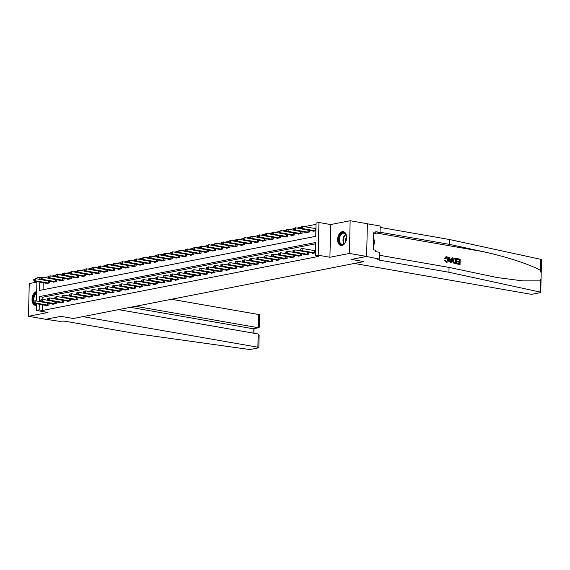 <?xml version="1.0" encoding="UTF-8"?>
<svg xmlns="http://www.w3.org/2000/svg" width="570" height="570" viewBox="0 0 570 570"><rect width="100%" height="100%" fill="white"/><g stroke="black" fill="none" stroke-linecap="round" stroke-linejoin="round"><path stroke-width="0.85" d="M342.278 231.691A7.011 4.403 -80.1 0 0 337.668 238.652A7.011 4.403 -80.1 0 0 340.91 245.499A7.011 4.403 -80.1 0 0 341.964 245.485A7.011 4.403 -80.1 0 0 346.574 238.524A7.011 4.403 -80.1 0 0 343.325 231.677A7.011 4.403 -80.1 0 0 342.278 231.691M36.687 291.534A7.011 4.403 -80.1 0 0 36.672 291.541A7.011 4.403 -80.1 0 0 32.07 298.495A7.011 4.403 -80.1 0 0 35.312 305.342A7.011 4.403 -80.1 0 0 36.359 305.328A7.011 4.403 -80.1 0 0 36.373 305.328M39.772 282.121L39.587 290.415L315.752 236.329L316.051 223.07L318.943 222.507L318.195 255.21L315.31 255.78L315.616 242.521L39.444 296.599L39.337 301.48M330.657 224.552L329.916 257.255L349.396 253.443L366.631 256.45L367.372 223.746L350.137 220.733L330.657 224.552L318.943 222.507M36.9 282.079L29.241 283.575L28.5 316.286L47.98 312.474L36.259 310.429L36.409 303.724M36.979 278.88L37 277.718L39.886 277.155L39.836 279.378M41.731 277.476L39.886 277.155M316.022 224.352L304.223 226.661M300.689 227.352L297.013 228.078M293.479 228.769L289.795 229.489M286.261 230.18L282.585 230.9M279.051 231.591L275.367 232.318M271.833 233.009L268.149 233.729M264.623 234.42L260.939 235.139M257.405 235.83L253.721 236.55M250.194 237.241L246.511 237.968M242.977 238.659L239.293 239.379M235.759 240.07L232.083 240.789M228.549 241.481L224.865 242.207M221.331 242.898L217.655 243.618M214.12 244.309L210.437 245.029M206.903 245.72L203.226 246.44M199.692 247.138L196.009 247.857M192.475 248.548L188.791 249.268M185.264 249.959L181.581 250.679M178.047 251.37L174.363 252.097M170.836 252.788L167.153 253.508M163.618 254.199L159.935 254.918M156.401 255.609L152.724 256.329M149.19 257.027L145.507 257.747M141.973 258.438L138.296 259.158M134.762 259.849L131.079 260.568M127.545 261.26L123.868 261.986M120.334 262.677L116.651 263.397M113.117 264.088L109.433 264.808M105.906 265.499L102.222 266.226M98.688 266.917L95.005 267.636M91.478 268.328L87.794 269.047M84.26 269.738L80.577 270.458M77.043 271.149L73.366 271.876M69.832 272.567L66.148 273.286M62.614 273.978L58.938 274.697M55.404 275.388L51.72 276.115M48.186 276.806L44.51 277.526M349.396 253.443L350.137 220.733M118.603 309.624L258.182 333.992L259.129 335.345L258.851 347.607A2.7 0.492 -178.7 0 1 258.224 347.907L251.384 349.246A2.7 0.492 -178.7 0 1 247.85 349.267L135.774 333.585L65.97 321.394A4.496 0.819 -178.7 0 0 59.643 321.359L45.849 319.271L60.883 316.329L45.735 319.293L28.5 316.286M43.22 282.727L43.063 289.731M46.085 283.226L46.077 283.596L49.54 282.919L49.576 281.167M53.295 281.815L53.288 282.186L56.751 281.509L56.793 279.749M60.513 280.397L60.506 280.775L63.968 280.098L64.004 278.338M67.723 278.987L67.716 279.357L71.179 278.68L71.221 276.927M74.941 277.576L74.934 277.946L78.396 277.269L78.432 275.51M82.158 276.165L82.144 276.536L85.607 275.859L85.65 274.099M89.369 274.747L89.362 275.125L92.825 274.441L92.867 272.688M96.587 273.336L96.572 273.707L100.035 273.03L100.078 271.27M103.797 271.926L103.79 272.296L107.253 271.619L107.295 269.859M111.015 270.508L111.008 270.885L114.47 270.201L114.506 268.449M118.225 269.097L118.218 269.467L121.681 268.791L121.724 267.038M125.443 267.686L125.436 268.057L128.898 267.38L128.934 265.62M132.653 266.268L132.646 266.646L136.109 265.969L136.152 264.209M139.871 264.858L139.864 265.228L143.327 264.551L143.362 262.798M147.081 263.447L147.074 263.817L150.537 263.141L150.58 261.381M154.299 262.036L154.292 262.407L157.755 261.73L157.79 259.97M161.517 260.618L161.502 260.996L164.965 260.312L165.008 258.559M168.727 259.208L168.72 259.578L172.183 258.901L172.226 257.148M175.945 257.797L175.93 258.167L179.393 257.49L179.436 255.731M183.155 256.379L183.148 256.757L186.611 256.08L186.654 254.32M190.373 254.968L190.366 255.339L193.829 254.662L193.864 252.909M197.583 253.557L197.576 253.928L201.039 253.251L201.082 251.491M204.801 252.147L204.794 252.517L208.257 251.84L208.292 250.08M212.012 250.729L212.004 251.106L215.467 250.422L215.51 248.67M219.229 249.318L219.222 249.689L222.685 249.012L222.72 247.259M226.44 247.907L226.433 248.278L229.895 247.601L229.938 245.841M233.657 246.489L233.65 246.867L237.113 246.19L237.148 244.43M240.875 245.079L240.861 245.449L244.323 244.772L244.366 243.019M248.085 243.668L248.078 244.038L251.541 243.362L251.584 241.602M255.303 242.257L255.289 242.628L258.752 241.951L258.794 240.191M262.514 240.839L262.506 241.217L265.969 240.533L266.012 238.78M269.731 239.429L269.724 239.799L273.187 239.122L273.222 237.362M276.942 238.018L276.935 238.388L280.397 237.711L280.44 235.952M284.159 236.6L284.152 236.978L287.615 236.293L287.651 234.541M291.37 235.189L291.363 235.56L294.825 234.883L294.868 233.13M298.587 233.778L298.58 234.149L302.043 233.472L302.079 231.712M305.798 232.361L305.791 232.738L309.254 232.061L309.296 230.301M313.016 230.95L313.008 231.32L315.88 230.764M42.721 304.829L42.593 310.465L318.758 256.379L315.31 255.78M315.581 243.803L42.893 297.205L42.843 299.421M45.579 305.328L45.572 305.698L49.034 305.021L49.077 303.261M52.796 303.91L52.789 304.287L56.252 303.611L56.288 301.851M60.014 302.499L60 302.87L63.462 302.193L63.505 300.44M67.224 301.088L67.217 301.459L70.68 300.782L70.723 299.022M74.442 299.678L74.428 300.048L77.891 299.371L77.933 297.611M81.653 298.26L81.645 298.637L85.108 297.953L85.151 296.201M88.87 296.849L88.863 297.219L92.326 296.543L92.361 294.79M96.081 295.438L96.074 295.809L99.536 295.132L99.579 293.372M103.298 294.02L103.291 294.398L106.754 293.721L106.79 291.961M110.509 292.61L110.502 292.98L113.964 292.303L114.007 290.55M117.726 291.199L117.719 291.569L121.182 290.892L121.218 289.132M124.937 289.788L124.93 290.159L128.392 289.482L128.435 287.722M132.154 288.37L132.147 288.748L135.61 288.064L135.646 286.311M139.372 286.959L139.358 287.33L142.821 286.653L142.863 284.893M146.583 285.549L146.576 285.919L150.038 285.242L150.074 283.482M153.8 284.131L153.786 284.508L157.249 283.824L157.291 282.072M161.011 282.72L161.004 283.091L164.466 282.414L164.509 280.661M168.228 281.309L168.221 281.68L171.684 281.003L171.72 279.243M175.439 279.891L175.432 280.269L178.895 279.592L178.937 277.832M182.657 278.481L182.649 278.851L186.112 278.174L186.148 276.421M189.867 277.07L189.86 277.44L193.323 276.764L193.365 275.004M197.085 275.659L197.078 276.03L200.54 275.353L200.576 273.593M204.295 274.241L204.288 274.619L207.751 273.935L207.793 272.182M211.513 272.831L211.506 273.201L214.968 272.524L215.004 270.771M218.73 271.42L218.716 271.79L222.179 271.113L222.222 269.353M225.941 270.002L225.934 270.38L229.397 269.703L229.432 267.943M233.159 268.591L233.144 268.962L236.607 268.285L236.65 266.532M240.369 267.18L240.362 267.551L243.825 266.874L243.867 265.114M247.587 265.77L247.58 266.14L251.042 265.463L251.078 263.703M254.797 264.352L254.79 264.729L258.253 264.045L258.296 262.293M262.015 262.941L262.008 263.312L265.47 262.635L265.506 260.882M269.225 261.53L269.218 261.901L272.681 261.224L272.724 259.464M276.443 260.112L276.436 260.49L279.899 259.813L279.934 258.053M283.653 258.702L283.646 259.072L287.109 258.395L287.152 256.642M290.871 257.291L290.864 257.661L294.327 256.985L294.362 255.225M298.089 255.88L298.074 256.251L301.537 255.574L301.58 253.814M305.299 254.462L305.292 254.84L308.755 254.156L308.79 252.403M312.517 253.052L312.502 253.422L315.381 252.859M366.631 256.45L351.476 259.421L363.888 261.587L73.295 318.495L82.785 316.635L257.882 347.208L258.182 333.992M329.916 257.255L318.195 255.21M42.593 310.465L39.145 309.859L36.259 310.429M60.883 316.329L73.295 318.495L60.883 316.329M36.473 300.981L36.915 281.623M39.273 304.223L39.145 309.859M42.893 297.205L39.444 296.599M33.267 301.459L33.245 302.342L33.822 302.235L33.844 301.352L33.267 301.459L35.183 300.761L35.133 302.969L48.101 305.207M33.822 302.235L35.133 302.969L33.694 303.247L46.512 305.513M33.844 301.352L35.183 300.761L40.862 301.751M33.245 302.342L33.694 303.247M33.765 279.364L33.744 280.248L34.321 280.134L34.343 279.25L33.765 279.364L35.689 278.659L35.639 280.868L34.193 281.153L47.011 283.411M41.368 279.649L35.689 278.659L34.343 279.25M48.6 283.105L35.639 280.868L34.321 280.134M34.193 281.153L33.744 280.248M135.617 306.29L258.324 327.714L258.623 314.498A2.7 0.492 1.3 0 1 259.592 314.897L259.314 327.159L258.837 327.721L253.073 328.74L130.366 307.315M171.435 299.271L258.623 314.498M258.851 347.607A2.7 0.492 -178.7 0 0 257.882 347.208M258.837 327.721L253.073 328.74L252.973 333.079M457.154 258.623L460.175 259.151L460.054 264.459L457.14 263.946L457.154 263.333L459.491 263.746L459.527 262.115L457.354 261.73L457.361 261.117L459.541 261.502L459.577 259.663L457.14 259.236L456.898 258.673A11.714 7.36 -80.1 0 0 456.798 259.307L459.235 259.728A11.714 7.36 -80.1 0 0 459.085 261.423M457.361 261.117L456.905 261.21A11.714 7.36 -80.1 0 0 456.891 261.822L459.071 262.2A11.714 7.36 -80.1 0 0 459.135 263.682M457.154 263.333L456.812 263.404A11.714 7.36 -80.1 0 0 456.884 263.995L460.054 264.459M454.14 258.217L452.445 260.668L453.178 262.92L456.242 263.789L453.506 262.856L452.908 260.576L454.14 258.217L456.356 258.488L456.242 263.789M446.453 256.778L444.536 258.288L445.555 258.481L444.536 258.288M446.41 257.419L447.514 259.82L447.97 259.728L446.41 257.419M444.971 258.203L446.702 256.735C447.97 257.099 448.59 258.132 448.554 259.827C448.49 261.452 447.835 262.236 446.588 262.171L445.028 260.355L444.607 260.44L446.339 262.221L447.172 262.171L446.339 262.221M448.932 272.253L379.136 260.07A4.496 0.819 1.3 0 1 377.525 259.4A4.496 0.819 1.3 0 1 378.573 258.901L366.517 256.479L351.476 259.421L363.888 261.587L354.39 263.447L529.494 294.013A2.7 0.492 -178.7 0 0 533.292 294.035L540.132 292.695A2.7 0.492 -178.7 0 0 540.759 292.396A2.7 0.492 -178.7 0 0 540.032 292.047L448.932 272.253L449.046 267.416L497.168 277.547L522.747 280.889L540.289 280.882L541.072 278.652L541.187 273.436L540.524 270.501C530.898 264.694 505.476 256.393 482.398 251.52L449.566 244.388L380.04 232.246M448.847 257.177L450.108 262.82L451.027 262.877L450.371 262.763L448.847 257.177L449.466 257.284L449.901 258.994L451.661 259.307L452.167 257.754L452.787 257.861L451.027 262.877M452.167 257.754L451.233 259.393M449.566 244.388L449.673 239.55L380.147 227.409M379.52 255.274L449.046 267.416M540.524 270.501L540.773 259.336L449.673 239.55M379.442 258.73L379.584 252.325L375.345 251.584L375.381 250.166L373.307 249.81L373.699 232.745L375.765 233.109L375.794 231.691L380.033 232.432L380.183 226.026L367.372 223.789M373.678 233.679L380.033 232.432M540.773 259.336A2.7 0.492 1.3 0 1 541.5 259.692L541.187 273.436M373.678 233.515L375.765 233.109M445.555 258.481L446.396 257.355M445.028 260.355L447.03 261.566M446.631 261.566L447.97 259.728M445.89 256.785L446.702 256.735M451.02 261.281L451.476 259.884L450.058 259.642L450.713 262.214L451.012 259.977L451.476 259.884M450.108 259.82L451.012 259.977M455.765 258.994L453.927 259.051L453.485 260.69L454.147 262.699L455.672 263.076L455.416 259.065A11.714 7.36 -80.1 0 0 455.316 263.012M455.416 259.065L453.927 259.051M452.908 260.576L452.445 260.668M457.354 261.73L456.891 261.822M459.527 262.115L459.071 262.2M40.477 300.048L40.456 300.932L41.033 300.817L41.054 299.934L40.477 300.048L42.401 299.343L42.351 301.551L55.311 303.789M41.033 300.817L42.351 301.551L40.905 301.836L53.73 304.102M41.054 299.934L42.401 299.343L48.08 300.333M40.456 300.932L40.905 301.836M47.695 298.637L47.673 299.521L48.251 299.407L48.272 298.523L47.695 298.637L49.611 297.932L49.562 300.141L62.529 302.378M48.251 299.407L49.562 300.141L48.122 300.426L60.94 302.691M48.272 298.523L49.611 297.932L55.29 298.922M47.673 299.521L48.122 300.426M54.905 297.227L54.884 298.11L55.461 297.996L55.482 297.113L54.905 297.227L56.829 296.521L56.779 298.73L69.739 300.967M55.461 297.996L56.779 298.73L55.333 299.015L68.158 301.274M55.482 297.113L56.829 296.521L62.508 297.512M54.884 298.11L55.333 299.015M40.983 277.946L40.962 278.83L41.539 278.723L41.56 277.832L40.983 277.946L42.9 277.248L42.85 279.457L41.41 279.735L54.228 282M48.578 278.238L42.9 277.248L41.56 277.832M55.81 281.694L42.85 279.457L41.539 278.723M41.41 279.735L40.962 278.83M48.194 276.536L48.172 277.419L48.749 277.305L48.771 276.421L48.194 276.536L50.117 275.83L50.067 278.039L48.621 278.324L61.446 280.59M55.796 276.82L50.117 275.83L48.771 276.421M63.028 280.276L50.067 278.039L48.749 277.305M48.621 278.324L48.172 277.419M55.411 275.125L55.39 276.008L55.967 275.894L55.988 275.011L55.411 275.125L57.328 274.419L57.278 276.628L55.839 276.913L68.657 279.179M63.006 275.41L57.328 274.419L55.988 275.011M70.245 278.865L57.278 276.628L55.967 275.894M55.839 276.913L55.39 276.008M62.123 295.809L62.102 296.692L62.679 296.578L62.7 295.695L62.123 295.809L64.04 295.103L63.99 297.319L76.957 299.549M62.679 296.578L63.99 297.319L62.55 297.597L75.368 299.863M62.7 295.695L64.04 295.103L69.718 296.101M62.102 296.692L62.55 297.597M62.622 273.707L62.6 274.597L63.177 274.483L63.199 273.6L62.622 273.707L64.545 273.009L64.495 275.217L63.049 275.495L75.874 277.761M70.224 273.999L64.545 273.009L63.199 273.6M77.456 277.455L64.495 275.217L63.177 274.483M63.049 275.495L62.6 274.597M36.395 304.544A6.071 3.812 99.9 0 1 35.005 304.081A6.071 3.812 99.9 0 1 34.264 303.347M33.381 301.359A6.071 3.812 99.9 0 1 36.658 292.731M36.644 293.415A5.622 3.527 -80.1 0 0 33.951 300.996M35.24 303.518A5.622 3.527 -80.1 0 0 35.504 303.732A5.622 3.527 -80.1 0 0 36.402 304.116M36.679 291.84A6.968 4.375 -80.1 0 0 32.718 298.024A6.968 4.375 -80.1 0 0 34.699 304.9A6.968 4.375 -80.1 0 0 35.81 305.385M340.839 233.899A6.071 3.812 99.9 0 1 346.318 235.681A6.071 3.812 99.9 0 1 345.085 242.742A6.071 3.812 99.9 0 1 344.501 243.468A6.071 3.812 99.9 0 1 339.228 242.328A6.071 3.812 99.9 0 1 340.839 233.899M346.353 235.83A5.622 3.527 -80.1 0 0 343.981 233.208A5.622 3.527 -80.1 0 0 341.323 234.313A5.622 3.527 -80.1 0 0 339.428 240.234A5.622 3.527 -80.1 0 0 342.05 244.281A5.622 3.527 -80.1 0 0 344.708 243.176A5.622 3.527 -80.1 0 0 345.171 242.62M343.81 231.812A6.968 4.375 -80.1 0 0 340.568 233.187A6.968 4.375 -80.1 0 0 338.217 240.49A6.968 4.375 -80.1 0 0 341.416 245.542M373.393 246.226L374.96 242.015L373.571 238.374M373.493 241.758L374.96 242.015M346.524 236.849A4.004 2.515 -80.1 0 0 345.677 241.716M69.333 294.398L69.319 295.281L69.896 295.167L69.91 294.284L69.333 294.398L71.257 293.692L71.207 295.901L84.168 298.139M69.896 295.167L71.207 295.901L69.761 296.186L82.586 298.452M69.91 294.284L71.257 293.692L76.936 294.683M69.319 295.281L69.761 296.186M69.839 272.296L69.818 273.18L70.395 273.066L70.416 272.182L69.839 272.296L71.756 271.591L71.706 273.807L70.267 274.084L83.085 276.35M77.435 272.581L71.756 271.591L70.416 272.182M84.674 276.037L71.706 273.807L70.395 273.066M70.267 274.084L69.818 273.18M76.551 292.987L76.53 293.871L77.107 293.757L77.128 292.873L76.551 292.987L78.475 292.282L78.425 294.49L91.385 296.728M77.107 293.757L78.425 294.49L76.979 294.776L89.796 297.034M77.128 292.873L78.475 292.282L84.146 293.272M76.53 293.871L76.979 294.776M77.05 270.885L77.028 271.769L77.606 271.655L77.627 270.771L77.05 270.885L78.974 270.18L78.924 272.389L77.477 272.674L90.302 274.94M84.652 271.17L78.974 270.18L77.627 270.771M91.884 274.626L78.924 272.389L77.606 271.655M77.477 272.674L77.028 271.769M83.761 291.569L83.747 292.453L84.324 292.346L84.339 291.462L83.761 291.569L85.685 290.871L85.635 293.08L98.596 295.317M84.324 292.346L85.635 293.08L84.196 293.358L97.014 295.623M84.339 291.462L85.685 290.871L91.364 291.861M83.747 292.453L84.196 293.358M84.267 269.475L84.246 270.358L84.823 270.244L84.844 269.361L84.267 269.475L86.184 268.769L86.134 270.978L84.695 271.263L97.513 273.522M91.863 269.76L86.184 268.769L84.844 269.361M99.102 273.215L86.134 270.978L84.823 270.244M84.695 271.263L84.246 270.358M90.979 290.159L90.958 291.042L91.535 290.928L91.556 290.044L90.979 290.159L92.903 289.453L92.853 291.662L105.813 293.899M91.535 290.928L92.853 291.662L91.407 291.947L104.225 294.213M91.556 290.044L92.903 289.453L98.574 290.443M90.958 291.042L91.407 291.947M91.478 268.057L91.464 268.94L92.041 268.833L92.055 267.943L91.478 268.057L93.402 267.351L93.352 269.567L91.905 269.845L104.73 272.111M99.08 268.349L93.402 267.351L92.055 267.943M106.312 271.805L93.352 269.567L92.041 268.833M91.905 269.845L91.464 268.94M98.197 288.748L98.175 289.631L98.752 289.517L98.774 288.634L98.197 288.748L100.113 288.042L100.064 290.251L113.024 292.488M98.752 289.517L100.064 290.251L98.624 290.536L111.442 292.802M98.774 288.634L100.113 288.042L105.792 289.033M98.175 289.631L98.624 290.536M98.696 266.646L98.674 267.53L99.251 267.416L99.273 266.532L98.696 266.646L100.619 265.941L100.569 268.149L99.123 268.434L111.941 270.7M106.291 266.931L100.619 265.941L99.273 266.532M113.53 270.387L100.569 268.149L99.251 267.416M99.123 268.434L98.674 267.53M105.407 287.337L105.386 288.221L105.963 288.107L105.984 287.223L105.407 287.337L107.331 286.632L107.281 288.84L120.242 291.078M105.963 288.107L107.281 288.84L105.835 289.118L118.653 291.384M105.984 287.223L107.331 286.632L113.01 287.622M105.386 288.221L105.835 289.118M105.906 265.235L105.892 266.119L106.469 266.005L106.483 265.121L105.906 265.235L107.83 264.53L107.78 266.739L106.341 267.024L119.159 269.289M113.508 265.52L107.83 264.53L106.483 265.121M120.74 268.976L107.78 266.739L106.469 266.005M106.341 267.024L105.892 266.119M112.625 285.919L112.603 286.803L113.181 286.689L113.202 285.805L112.625 285.919L114.541 285.214L114.492 287.43L127.452 289.66M113.181 286.689L114.492 287.43L113.052 287.708L125.87 289.973M113.202 285.805L114.541 285.214L120.22 286.204M112.603 286.803L113.052 287.708M113.124 263.817L113.102 264.708L113.679 264.594L113.701 263.711L113.124 263.817L115.047 263.119L114.998 265.328L113.551 265.606L126.369 267.871M120.726 264.11L115.047 263.119L113.701 263.711M127.958 267.565L114.998 265.328L113.679 264.594M113.551 265.606L113.102 264.708M119.835 284.508L119.814 285.392L120.391 285.278L120.413 284.394L119.835 284.508L121.759 283.803L121.709 286.012L134.67 288.249M120.391 285.278L121.709 286.012L120.263 286.297L133.088 288.562M120.413 284.394L121.759 283.803L127.438 284.793M119.814 285.392L120.263 286.297M120.341 262.407L120.32 263.29L120.897 263.176L120.918 262.293L120.341 262.407L122.258 261.701L122.208 263.91L120.769 264.195L133.587 266.461M127.937 262.692L122.258 261.701L120.918 262.293M135.168 266.147L122.208 263.91L120.897 263.176M120.769 264.195L120.32 263.29M127.053 283.098L127.032 283.981L127.609 283.867L127.63 282.984L127.053 283.098L128.97 282.392L128.92 284.601L141.887 286.838M127.609 283.867L128.92 284.601L127.48 284.886L140.298 287.145M127.63 282.984L128.97 282.392L134.648 283.383M127.032 283.981L127.48 284.886M127.552 260.996L127.53 261.879L128.108 261.765L128.129 260.882L127.552 260.996L129.476 260.291L129.426 262.499L127.979 262.784L140.797 265.05M135.154 261.281L129.476 260.291L128.129 260.882M142.386 264.737L129.426 262.499L128.108 261.765M127.979 262.784L127.53 261.879M134.263 281.68L134.242 282.563L134.819 282.456L134.841 281.566L134.263 281.68L136.187 280.974L136.137 283.19L149.098 285.428M134.819 282.456L136.137 283.19L134.691 283.468L147.516 285.734M134.841 281.566L136.187 280.974L141.866 281.972M134.242 282.563L134.691 283.468M134.769 259.585L134.748 260.469L135.325 260.355L135.347 259.471L134.769 259.585L136.686 258.88L136.636 261.089L135.197 261.373L148.015 263.632M142.365 259.87L136.686 258.88L135.347 259.471M149.604 263.326L136.636 261.089L135.325 260.355M135.197 261.373L134.748 260.469M141.481 280.269L141.46 281.153L142.037 281.038L142.058 280.155L141.481 280.269L143.398 279.564L143.348 281.772L156.315 284.01M142.037 281.038L143.348 281.772L141.909 282.057L154.727 284.323M142.058 280.155L143.398 279.564L149.076 280.554M141.46 281.153L141.909 282.057M141.98 258.167L141.959 259.051L142.536 258.937L142.557 258.053L141.98 258.167L143.904 257.462L143.854 259.678L142.407 259.956L155.232 262.221M149.582 258.459L143.904 257.462L142.557 258.053M156.814 261.915L143.854 259.678L142.536 258.937M142.407 259.956L141.959 259.051M148.692 278.858L148.677 279.742L149.255 279.628L149.269 278.744L148.692 278.858L150.615 278.153L150.565 280.362L163.526 282.599M149.255 279.628L150.565 280.362L149.119 280.647L161.944 282.912M149.269 278.744L150.615 278.153L156.294 279.143M148.677 279.742L149.119 280.647M149.198 256.757L149.176 257.64L149.753 257.526L149.775 256.642L149.198 256.757L151.114 256.051L151.064 258.26L149.625 258.545L162.443 260.811M156.793 257.041L151.114 256.051L149.775 256.642M164.032 260.497L151.064 258.26L149.753 257.526M149.625 258.545L149.176 257.64M155.909 277.44L155.888 278.331L156.465 278.217L156.486 277.334L155.909 277.44L157.833 276.742L157.783 278.951L170.743 281.188M156.465 278.217L157.783 278.951L156.337 279.229L169.155 281.495M156.486 277.334L157.833 276.742L163.505 277.733M155.888 278.331L156.337 279.229M156.408 255.346L156.387 256.229L156.964 256.115L156.985 255.232L156.408 255.346L158.332 254.64L158.282 256.849L156.835 257.134L169.661 259.4M164.01 255.631L158.332 254.64L156.985 255.232M171.242 259.086L158.282 256.849L156.964 256.115M156.835 257.134L156.387 256.229M163.12 276.03L163.106 276.913L163.683 276.799L163.697 275.916L163.12 276.03L165.043 275.324L164.994 277.533L177.954 279.77M163.683 276.799L164.994 277.533L163.554 277.818L176.372 280.084M163.697 275.916L165.043 275.324L170.722 276.315M163.106 276.913L163.554 277.818M163.626 253.928L163.604 254.811L164.181 254.705L164.203 253.821L163.626 253.928L165.542 253.23L165.492 255.438L164.053 255.716L176.871 257.982M171.221 254.22L165.542 253.23L164.203 253.821M178.46 257.676L165.492 255.438L164.181 254.705M164.053 255.716L163.604 254.811M170.337 274.619L170.316 275.502L170.893 275.388L170.915 274.505L170.337 274.619L172.261 273.913L172.211 276.122L185.172 278.36M170.893 275.388L172.211 276.122L170.765 276.407L183.583 278.673M170.915 274.505L172.261 273.913L177.933 274.904M170.316 275.502L170.765 276.407M170.836 252.517L170.822 253.401L171.399 253.287L171.413 252.403L170.836 252.517L172.76 251.812L172.71 254.02L171.264 254.306L184.089 256.571M178.439 252.802L172.76 251.812L171.413 252.403M185.67 256.258L172.71 254.02L171.399 253.287M171.264 254.306L170.822 253.401M177.555 273.208L177.534 274.092L178.111 273.978L178.132 273.094L177.555 273.208L179.472 272.503L179.422 274.712L192.382 276.949M178.111 273.978L179.422 274.712L177.983 274.996L190.8 277.255M178.132 273.094L179.472 272.503L185.15 273.493M177.534 274.092L177.983 274.996M178.054 251.106L178.032 251.99L178.609 251.876L178.631 250.992L178.054 251.106L179.977 250.401L179.928 252.61L178.481 252.895L191.299 255.161M185.649 251.391L179.977 250.401L178.631 250.992M192.888 254.847L179.928 252.61L178.609 251.876M178.481 252.895L178.032 251.99M184.766 271.79L184.744 272.674L185.321 272.56L185.343 271.676L184.766 271.79L186.689 271.085L186.639 273.301L199.6 275.538M185.321 272.56L186.639 273.301L185.193 273.579L198.011 275.844M185.343 271.676L186.689 271.085L192.368 272.082M184.744 272.674L185.193 273.579M185.264 249.696L185.25 250.579L185.827 250.465L185.841 249.582L185.264 249.696L187.188 248.99L187.138 251.199L185.699 251.484L198.517 253.743M192.867 249.981L187.188 248.99L185.841 249.582M200.099 253.436L187.138 251.199L185.827 250.465M185.699 251.484L185.25 250.579M191.983 270.38L191.962 271.263L192.539 271.149L192.56 270.266L191.983 270.38L193.9 269.674L193.85 271.883L206.81 274.12M192.539 271.149L193.85 271.883L192.411 272.168L205.229 274.434M192.56 270.266L193.9 269.674L199.578 270.665M191.962 271.263L192.411 272.168M192.482 248.278L192.46 249.161L193.038 249.047L193.059 248.164L192.482 248.278L194.406 247.572L194.356 249.788L192.909 250.066L205.727 252.332M200.084 248.563L194.406 247.572L193.059 248.164M207.316 252.018L194.356 249.788L193.038 249.047M192.909 250.066L192.46 249.161M199.194 268.969L199.172 269.852L199.749 269.738L199.771 268.855L199.194 268.969L201.117 268.263L201.067 270.472L214.028 272.709M199.749 269.738L201.067 270.472L199.621 270.757L212.446 273.023M199.771 268.855L201.117 268.263L206.796 269.254M199.172 269.852L199.621 270.757M199.7 246.867L199.678 247.751L200.255 247.637L200.277 246.753L199.7 246.867L201.616 246.162L201.566 248.37L200.127 248.655L212.945 250.921M207.295 247.152L201.616 246.162L200.277 246.753M214.527 250.608L201.566 248.37L200.255 247.637M200.127 248.655L199.678 247.751M206.411 267.551L206.39 268.434L206.967 268.328L206.988 267.444L206.411 267.551L208.328 266.853L208.278 269.061L221.245 271.299M206.967 268.328L208.278 269.061L206.839 269.339L219.657 271.605M206.988 267.444L208.328 266.853L214.007 267.843M206.39 268.434L206.839 269.339M206.91 245.456L206.889 246.34L207.466 246.226L207.487 245.342L206.91 245.456L208.834 244.751L208.784 246.96L207.338 247.245L220.155 249.503M214.512 245.741L208.834 244.751L207.487 245.342M221.744 249.197L208.784 246.96L207.466 246.226M207.338 247.245L206.889 246.34M213.622 266.14L213.6 267.024L214.178 266.91L214.199 266.026L213.622 266.14L215.546 265.435L215.496 267.644L228.456 269.881M214.178 266.91L215.496 267.644L214.049 267.929L226.874 270.194M214.199 266.026L215.546 265.435L221.224 266.425M213.6 267.024L214.049 267.929M214.128 244.038L214.106 244.922L214.683 244.815L214.705 243.924L214.128 244.038L216.044 243.34L215.994 245.549L214.555 245.827L227.373 248.093M221.723 244.331L216.044 243.34L214.705 243.924M228.962 247.786L215.994 245.549L214.683 244.815M214.555 245.827L214.106 244.922M220.839 264.729L220.818 265.613L221.395 265.499L221.417 264.615L220.839 264.729L222.756 264.024L222.706 266.233L235.674 268.47M221.395 265.499L222.706 266.233L221.267 266.518L234.085 268.784M221.417 264.615L222.756 264.024L228.435 265.014M220.818 265.613L221.267 266.518M221.338 242.628L221.317 243.511L221.894 243.397L221.915 242.514L221.338 242.628L223.262 241.922L223.212 244.131L221.766 244.416L234.591 246.682M228.941 242.913L223.262 241.922L221.915 242.514M236.172 246.368L223.212 244.131L221.894 243.397M221.766 244.416L221.317 243.511M228.05 263.319L228.036 264.202L228.613 264.088L228.627 263.205L228.05 263.319L229.974 262.613L229.924 264.822L242.884 267.059M228.613 264.088L229.924 264.822L228.477 265.107L241.302 267.366M228.627 263.205L229.974 262.613L235.652 263.604M228.036 264.202L228.477 265.107M228.556 241.217L228.534 242.1L229.112 241.986L229.133 241.103L228.556 241.217L230.472 240.512L230.422 242.72L228.983 243.005L241.801 245.271M236.151 241.502L230.472 240.512L229.133 241.103M243.39 244.958L230.422 242.72L229.112 241.986M228.983 243.005L228.534 242.1M235.268 261.901L235.246 262.784L235.823 262.67L235.845 261.787L235.268 261.901L237.191 261.195L237.141 263.411L250.102 265.641M235.823 262.67L237.141 263.411L235.695 263.689L248.513 265.955M235.845 261.787L237.191 261.195L242.863 262.193M235.246 262.784L235.695 263.689M235.766 239.799L235.745 240.69L236.322 240.576L236.343 239.692L235.766 239.799L237.69 239.101L237.64 241.31L236.194 241.587L249.019 243.853M243.369 240.091L237.69 239.101L236.343 239.692M250.601 243.547L237.64 241.31L236.322 240.576M236.194 241.587L235.745 240.69M242.478 260.49L242.464 261.373L243.041 261.26L243.055 260.376L242.478 260.49L244.402 259.785L244.352 261.993L257.312 264.231M243.041 261.26L244.352 261.993L242.913 262.278L255.731 264.544M243.055 260.376L244.402 259.785L250.08 260.775M242.464 261.373L242.913 262.278M242.984 238.388L242.963 239.272L243.54 239.158L243.561 238.274L242.984 238.388L244.901 237.683L244.851 239.899L243.411 240.177L256.229 242.442M250.579 238.673L244.901 237.683L243.561 238.274M257.818 242.129L244.851 239.899L243.54 239.158M243.411 240.177L242.963 239.272M249.696 259.079L249.674 259.963L250.251 259.849L250.273 258.965L249.696 259.079L251.619 258.374L251.57 260.583L264.53 262.82M250.251 259.849L251.57 260.583L250.123 260.868L262.941 263.126M250.273 258.965L251.619 258.374L257.291 259.364M249.674 259.963L250.123 260.868M250.194 236.978L250.18 237.861L250.757 237.747L250.772 236.864L250.194 236.978L252.118 236.272L252.068 238.481L250.622 238.766L263.447 241.032M257.797 237.263L252.118 236.272L250.772 236.864M265.029 240.718L252.068 238.481L250.757 237.747M250.622 238.766L250.18 237.861M256.913 257.661L256.892 258.545L257.469 258.438L257.49 257.555L256.913 257.661L258.83 256.963L258.78 259.172L271.74 261.409M257.469 258.438L258.78 259.172L257.341 259.45L270.159 261.716M257.49 257.555L258.83 256.963L264.509 257.954M256.892 258.545L257.341 259.45M257.412 235.567L257.391 236.45L257.968 236.336L257.989 235.453L257.412 235.567L259.336 234.861L259.286 237.07L257.839 237.355L270.657 239.614M265.007 235.852L259.336 234.861L257.989 235.453M272.246 239.307L259.286 237.07L257.968 236.336M257.839 237.355L257.391 236.45M264.124 256.251L264.102 257.134L264.68 257.02L264.701 256.137L264.124 256.251L266.048 255.545L265.998 257.754L278.958 259.991M264.68 257.02L265.998 257.754L264.551 258.039L277.369 260.305M264.701 256.137L266.048 255.545L271.726 256.536M264.102 257.134L264.551 258.039M264.623 234.149L264.608 235.032L265.185 234.926L265.2 234.035L264.623 234.149L266.546 233.444L266.496 235.659L265.057 235.937L277.875 238.203M272.225 234.441L266.546 233.444L265.2 234.035M279.457 237.897L266.496 235.659L265.185 234.926M265.057 235.937L264.608 235.032M271.341 254.84L271.32 255.723L271.897 255.609L271.918 254.726L271.341 254.84L273.258 254.135L273.208 256.343L286.168 258.581M271.897 255.609L273.208 256.343L271.769 256.628L284.587 258.894M271.918 254.726L273.258 254.135L278.937 255.125M271.32 255.723L271.769 256.628M271.84 232.738L271.819 233.622L272.396 233.508L272.417 232.624L271.84 232.738L273.764 232.033L273.714 234.242L272.268 234.527L285.086 236.792M279.435 233.023L273.764 232.033L272.417 232.624M286.674 236.479L273.714 234.242L272.396 233.508M272.268 234.527L271.819 233.622M278.552 253.422L278.531 254.313L279.108 254.199L279.129 253.315L278.552 253.422L280.476 252.724L280.426 254.933L293.386 257.17M279.108 254.199L280.426 254.933L278.979 255.21L291.804 257.476M279.129 253.315L280.476 252.724L286.154 253.714M278.531 254.313L278.979 255.21M279.058 231.327L279.036 232.211L279.613 232.097L279.635 231.213L279.058 231.327L280.974 230.622L280.924 232.831L279.485 233.116L292.303 235.382M286.653 231.612L280.974 230.622L279.635 231.213M293.885 235.068L280.924 232.831L279.613 232.097M279.485 233.116L279.036 232.211M285.769 252.011L285.748 252.895L286.325 252.781L286.347 251.897L285.769 252.011L287.686 251.306L287.636 253.522L300.604 255.752M286.325 252.781L287.636 253.522L286.197 253.8L299.015 256.065M286.347 251.897L287.686 251.306L293.365 252.296M285.748 252.895L286.197 253.8M286.268 229.91L286.247 230.8L286.824 230.686L286.845 229.803L286.268 229.91L288.192 229.211L288.142 231.42L286.696 231.698L299.514 233.964M293.871 230.202L288.192 229.211L286.845 229.803M301.103 233.657L288.142 231.42L286.824 230.686M286.696 231.698L286.247 230.8M292.98 250.601L292.959 251.484L293.536 251.37L293.557 250.487L292.98 250.601L294.904 249.895L294.854 252.104L307.814 254.341M293.536 251.37L294.854 252.104L293.408 252.389L306.233 254.655M293.557 250.487L294.904 249.895L300.582 250.886M292.959 251.484L293.408 252.389M293.486 228.499L293.464 229.382L294.042 229.268L294.063 228.385L293.486 228.499L295.403 227.793L295.353 230.002L293.913 230.287L306.731 232.553M301.081 228.784L295.403 227.793L294.063 228.385M308.32 232.239L295.353 230.002L294.042 229.268M293.913 230.287L293.464 229.382M300.198 249.19L300.176 250.073L300.753 249.959L300.775 249.076L300.198 249.19L302.114 248.484L302.064 250.693L315.032 252.93M300.753 249.959L302.064 250.693L300.625 250.978L313.443 253.237M300.775 249.076L302.114 248.484L315.424 250.75M300.176 250.073L300.625 250.978M300.696 227.088L300.675 227.971L301.252 227.858L301.274 226.974L300.696 227.088L302.62 226.383L302.57 228.591L301.124 228.876L313.949 231.142M315.93 228.648L302.62 226.383L301.274 226.974M315.531 230.829L302.57 228.591L301.252 227.858M301.124 228.876L300.675 227.971M47.681 305.157L47.73 303.026M47.98 305.192L48.03 303.083M48.528 280.982L48.486 283.098M48.229 280.932L48.186 283.055M482.398 251.52L376.756 233.073M379.164 258.787L379.136 260.07M540.032 292.047L540.289 280.882M54.898 303.746L54.941 301.615M55.197 303.781L55.24 301.665M62.109 302.335L62.158 300.205M62.408 302.371L62.458 300.255M69.326 300.917L69.376 298.787M69.626 300.953L69.668 298.844M55.746 279.571L55.696 281.68M55.447 279.514L55.397 281.644M62.956 278.153L62.914 280.269M62.657 278.103L62.614 280.233M70.174 276.742L70.124 278.858M69.875 276.692L69.825 278.823M76.537 299.507L76.587 297.376M76.836 299.542L76.886 297.426M77.385 275.331L77.342 277.44M77.085 275.274L77.043 277.405M343.981 243.796A5.622 3.527 99.9 0 1 344.914 234.94A5.622 3.527 99.9 0 1 345.641 234.313M345.862 234.648A5.436 3.413 -80.1 0 0 345.306 235.146A5.436 3.413 -80.1 0 0 344.301 243.561M83.754 298.096L83.804 295.965M84.054 298.131L84.104 296.015M84.602 273.913L84.552 276.03M84.303 273.864L84.253 275.994M90.965 296.678L91.015 294.555M91.264 296.721L91.314 294.605M91.82 272.503L91.77 274.619M91.521 272.453L91.471 274.583M98.183 295.267L98.232 293.137M98.482 295.303L98.532 293.194M99.03 271.092L98.98 273.208M98.731 271.035L98.681 273.165M105.4 293.856L105.443 291.726M105.692 293.892L105.742 291.776M106.248 269.681L106.198 271.79M105.949 269.624L105.899 271.755M112.611 292.446L112.661 290.315M112.91 292.481L112.96 290.365M113.459 268.263L113.409 270.38M113.159 268.214L113.109 270.344M119.828 291.028L119.871 288.897M120.127 291.063L120.17 288.954M120.676 266.853L120.626 268.969M120.377 266.803L120.327 268.926M127.039 289.617L127.089 287.487M127.338 289.653L127.388 287.536M127.887 265.442L127.837 267.551M127.587 265.385L127.545 267.515M134.256 288.206L134.299 286.076M134.556 288.242L134.598 286.126M135.104 264.024L135.054 266.14M134.805 263.974L134.755 266.105M141.467 286.788L141.517 284.665M141.766 286.831L141.816 284.715M142.315 262.613L142.272 264.729M142.016 262.563L141.973 264.694M148.685 285.378L148.734 283.247M148.984 285.413L149.026 283.304M149.532 261.203L149.483 263.312M149.233 261.145L149.183 263.276M155.895 283.967L155.945 281.837M156.194 284.002L156.244 281.886M156.743 259.785L156.7 261.901M156.444 259.735L156.401 261.865M163.113 282.556L163.162 280.426M163.412 282.592L163.462 280.476M163.96 258.374L163.911 260.49M163.661 258.324L163.611 260.454M170.323 281.138L170.373 279.008M170.622 281.174L170.672 279.065M171.178 256.963L171.128 259.079M170.879 256.913L170.829 259.036M177.541 279.728L177.591 277.597M177.84 279.763L177.89 277.647M178.389 255.552L178.339 257.661M178.089 255.495L178.04 257.626M184.751 278.317L184.801 276.186M185.051 278.352L185.1 276.236M185.606 254.135L185.556 256.251M185.307 254.085L185.257 256.215M191.969 276.899L192.019 274.769M192.268 276.935L192.318 274.826M192.817 252.724L192.767 254.84M192.517 252.674L192.468 254.804M199.186 275.488L199.229 273.358M199.486 275.524L199.529 273.408M200.034 251.313L199.984 253.422M199.735 251.256L199.685 253.386M206.397 274.077L206.447 271.947M206.696 274.113L206.746 271.997M207.245 249.895L207.195 252.011M206.946 249.845L206.903 251.976M213.615 272.66L213.657 270.536M213.914 272.702L213.957 270.586M214.463 248.484L214.413 250.601M214.163 248.435L214.113 250.565M220.825 271.249L220.875 269.118M221.124 271.284L221.174 269.175M221.673 247.074L221.63 249.19M221.374 247.024L221.331 249.147M228.043 269.838L228.093 267.708M228.342 269.874L228.385 267.757M228.891 245.663L228.841 247.772M228.591 245.606L228.542 247.736M235.253 268.427L235.303 266.297M235.553 268.463L235.602 266.347M236.101 244.245L236.058 246.361M235.802 244.195L235.759 246.326M242.471 267.009L242.521 264.879M242.77 267.045L242.82 264.936M243.319 242.834L243.269 244.95M243.019 242.784L242.97 244.915M249.681 265.599L249.731 263.468M249.981 265.634L250.031 263.518M250.529 241.423L250.487 243.533M250.237 241.367L250.187 243.497M256.899 264.188L256.949 262.058M257.198 264.224L257.248 262.107M257.747 240.006L257.697 242.122M257.448 239.956L257.398 242.086M264.11 262.77L264.159 260.647M264.409 262.813L264.459 260.697M264.964 238.595L264.915 240.711M264.665 238.545L264.615 240.675M271.327 261.359L271.377 259.229M271.626 261.395L271.676 259.286M272.175 237.184L272.125 239.3M271.876 237.127L271.826 239.258M278.545 259.948L278.588 257.818M278.844 259.984L278.887 257.868M279.393 235.773L279.343 237.882M279.093 235.716L279.043 237.847M285.755 258.538L285.805 256.407M286.055 258.573L286.104 256.457M286.603 234.356L286.553 236.472M286.304 234.306L286.261 236.436M292.973 257.12L293.016 254.989M293.272 257.156L293.315 255.046M293.821 232.945L293.771 235.061M293.522 232.895L293.472 235.018M300.183 255.709L300.233 253.579M300.483 255.745L300.533 253.629M301.031 231.534L300.988 233.643M300.732 231.477L300.689 233.607M307.401 254.298L307.451 252.168M307.7 254.334L307.743 252.218M308.249 230.116L308.199 232.232M307.95 230.066L307.9 232.197M314.612 252.881L314.661 250.672M314.911 252.923L314.961 250.707M315.466 228.613L315.417 230.821M315.167 228.57L315.117 230.786M253.949 333.251L254.049 328.662M540.759 292.396L541.072 278.652"/></g></svg>
